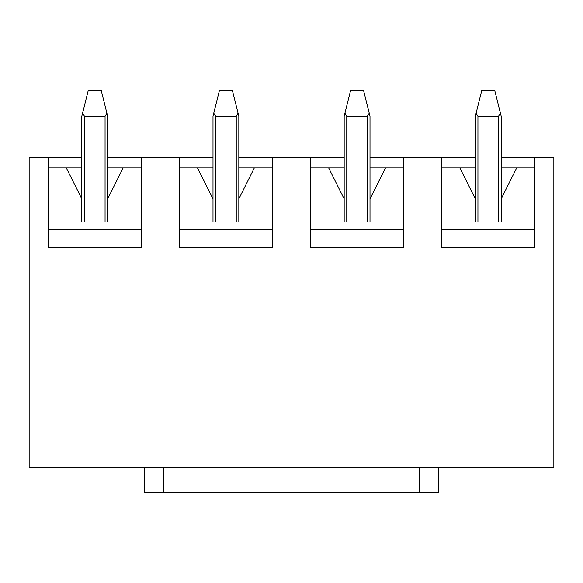 <?xml version="1.0" encoding="UTF-8"?>
<svg xmlns="http://www.w3.org/2000/svg" width="583" height="583" viewBox="0 0 583 583"><rect width="100%" height="100%" fill="white"/><g stroke="black" fill="none" stroke-linecap="round" stroke-linejoin="round"><path stroke-width="0.87" d="M370.001 157.483L475.349 157.483M501.176 157.483L553.85 157.483L553.85 467.347L29.15 467.347L29.15 157.483L81.824 157.483M107.651 157.483L212.999 157.483M238.826 157.483L344.174 157.483M441.783 167.933L459.856 167.933L475.349 198.92L475.349 222.043L501.176 222.043L501.176 198.92L516.669 167.933L534.742 167.933M310.608 167.933L328.681 167.933L344.174 198.92L344.174 222.043L370.001 222.043L370.001 198.92L385.494 167.933L403.567 167.933M179.433 167.933L197.506 167.933L212.999 198.92L212.999 222.043L238.826 222.043L238.826 198.92L254.319 167.933L272.392 167.933M48.258 167.933L66.331 167.933L81.824 198.92L81.824 222.043L107.651 222.043L107.651 198.92L123.144 167.933L141.217 167.933M441.783 157.483L441.783 247.862L534.742 247.862L534.742 157.483M310.608 157.483L310.608 247.862L403.567 247.862L403.567 157.483M179.433 157.483L179.433 247.862L272.392 247.862L272.392 157.483M48.258 157.483L48.258 247.862L141.217 247.862L141.217 157.483M48.258 229.782L141.217 229.782M66.331 167.933L81.824 167.933M107.651 167.933L123.144 167.933M179.433 229.782L272.392 229.782M197.506 167.933L212.999 167.933M238.826 167.933L254.319 167.933M310.608 229.782L403.567 229.782M328.681 167.933L344.174 167.933M370.001 167.933L385.494 167.933M441.783 229.782L534.742 229.782M459.856 167.933L475.349 167.933M501.176 167.933L516.669 167.933M81.824 198.92L81.824 116.17L88.281 90.35L101.194 90.35L107.651 116.17L107.651 198.92M106.893 113.146L105.064 116.17L84.411 116.17L82.582 113.146M212.999 198.92L212.999 116.17L219.456 90.35L232.369 90.35L238.826 116.17L238.826 198.92M238.068 113.146L236.239 116.17L215.586 116.17L213.757 113.146M344.174 198.92L344.174 116.17L350.631 90.35L363.544 90.35L370.001 116.17L370.001 198.92M369.243 113.146L367.414 116.17L346.761 116.17L344.932 113.146M475.349 198.92L475.349 116.17L481.806 90.35L494.719 90.35L501.176 116.17L501.176 198.92M500.418 113.146L498.589 116.17L477.936 116.17L476.107 113.146M438.686 492.65L438.686 467.347L438.686 492.65L144.314 492.65L144.314 467.347M84.411 222.043L84.411 116.17M105.064 116.17L105.064 222.043M215.586 222.043L215.586 116.17M236.239 116.17L236.239 222.043M346.761 222.043L346.761 116.17M367.414 116.17L367.414 222.043M477.936 222.043L477.936 116.17M498.589 116.17L498.589 222.043M419.315 492.65L419.315 467.347M163.685 492.65L163.685 467.347"/></g></svg>
